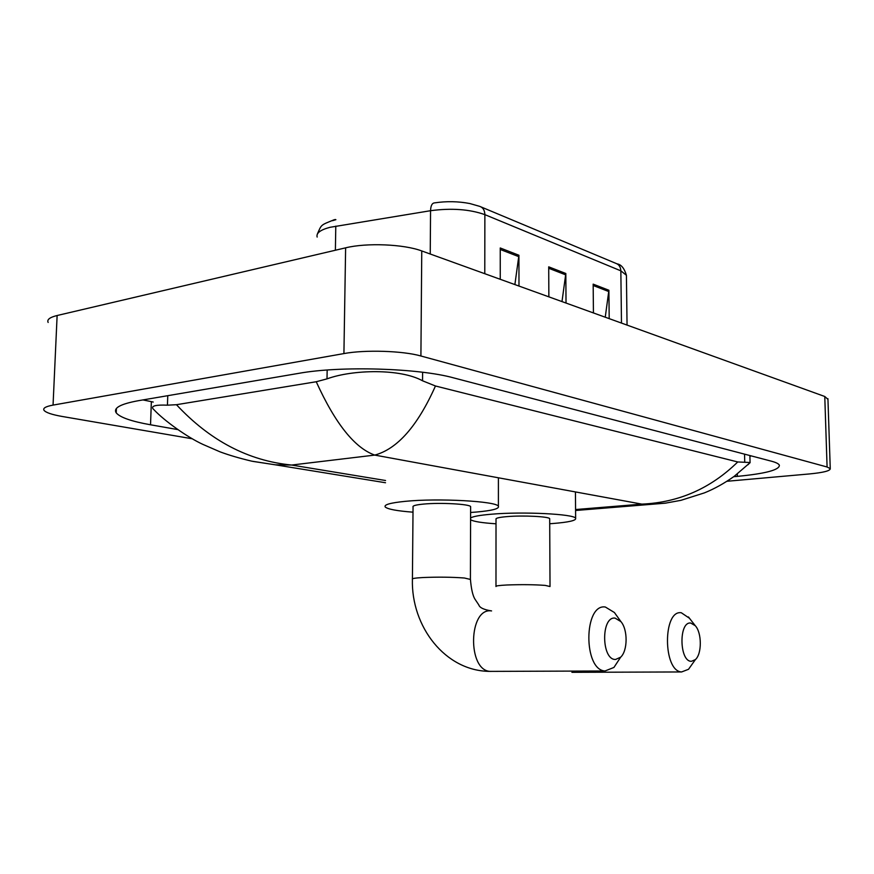 <?xml version="1.0" encoding="UTF-8"?>
<svg xmlns="http://www.w3.org/2000/svg" width="874" height="874" viewBox="0 0 874 874"><rect width="100%" height="100%" fill="white"/><g stroke="black" fill="none" stroke-linecap="round" stroke-linejoin="round"><path stroke-width="1.31" d="M335.889 219.68L332.459 220.707M434.411 202.899C446.428 201.096 458.238 201.315 469.841 203.544L479.75 206.373C483.005 207.52 484.709 210.273 484.873 214.643C469.655 209.247 451.552 207.936 430.554 210.7C430.74 205.783 432.029 203.183 434.411 202.899M333.486 219.986L335.321 219.483M514.884 284.574L518.927 255.252L518.981 286.06M500.245 279.298L500.245 247.976L518.927 255.252M605.245 317.218L608.894 290.255L609.2 318.639M593.435 312.947L593.162 284.137L608.894 290.255M561.993 301.596L565.828 273.496L566.024 303.049M548.861 296.854L548.708 266.843L565.828 273.496M192.346 438.792L62.349 416.494C52.112 414.702 46.016 412.659 44.071 410.387C42.64 408.245 45.634 406.476 53.052 405.099L343.919 353.577C365.135 349.6 402.958 350.824 420.907 355.991L827.088 467L830.256 468.661C830.289 470.846 823.297 472.605 809.269 473.959L726.928 481.279M48.146 322.462C46.759 319.644 49.752 317.328 57.127 315.514L345.623 247.834C366.632 242.622 404.017 244.196 421.76 250.947L824.772 396.49L827.951 399.363M733.69 476.701L737.35 476.374C765.537 473.642 779.542 469.928 779.379 465.219C778.723 463.777 776.046 462.422 771.36 461.177L453.77 377.918C418.985 368.162 340.532 365.714 298.744 373.351L138.518 400.674C120.514 403.952 113.085 408.005 116.231 412.856C120.011 417.411 131.45 421.388 150.536 424.786L177.761 429.582M142.965 399.921L153.223 402.051M749.903 456.173L751.4 455.955M435.46 385.991C417.652 425.922 397.419 448.952 374.749 455.092C354.735 447.991 335.223 423.54 316.235 381.741L327.007 378.868C352.921 369.385 400.576 368.522 422.535 380.791L435.46 385.991L737.743 461.964L750.067 462.51L748.002 464.739M275.397 464.837L251.756 461.166C239.531 458.271 228.933 455.146 219.975 451.814L203.008 444.44C187.145 437.197 164.225 420.656 154.152 409.928L152.983 408.77C151.082 405.897 155.911 404.695 167.437 405.175L176.45 404.706C210.022 440.704 248.402 460.817 291.599 465.044L275.397 464.826L252.783 461.374M316.235 381.741L176.45 404.706M666.283 503.042L649.218 504.506L641.877 504.123C678.683 502.528 710.638 488.468 737.743 461.964M750.132 462.63L734.193 476.341C724.207 483.398 714.276 488.916 704.4 492.881L680.944 500.332L665.169 503.195L575.584 510.492M615.558 659.466L620.638 657.204C627.794 650.759 627.936 629.608 620.922 621.622L615.088 618.115C600.886 616.061 601.312 660.165 615.558 659.466M618.868 659.914L613.93 667.452L605.005 670.981C583.144 670.019 583.701 603.453 605.343 607.015L614.411 612.521L616.148 614.957M470.627 507.248L470.627 506.614C469.622 504.047 440.146 502.43 423.453 504.09C415.795 504.844 412.331 505.806 413.052 506.975L412.419 578.839M413.009 512.175C397.014 510.951 387.761 509.225 385.226 506.986C383.719 504.713 390.361 502.834 405.154 501.348C438.038 497.983 496.803 501.239 498.399 506.275C499.502 508.712 492.171 510.635 476.396 512.044L470.616 512.47M691.454 661.301L695.387 659.597C701.997 653.949 701.909 632.787 695.3 625.729L690.744 623.053C678.585 621.228 679.295 661.968 691.454 661.301M692.263 664.011L688.526 669.287L681.6 671.953C662.885 671.265 662.754 609.593 681.327 612.761L689.466 618.268M549.691 519.167L549.691 518.686C548.959 516.512 522.794 515.223 506.898 516.621C499.087 517.299 495.46 518.173 496.017 519.243L495.984 586.236M470.594 517.976C472.943 516.458 479.771 515.223 491.079 514.24C522.39 511.421 574.524 514.021 575.638 518.282C576.425 520.489 568.832 522.237 552.86 523.515L549.713 523.734M496.017 523.799C482.087 522.881 473.61 521.538 470.594 519.757M430.237 254.006L430.554 210.7L330.011 227.306C320.343 229.862 316.049 233.118 317.153 237.062M335.791 226.137L335.387 250.237M481.061 206.93L615.897 263.369C618.989 264.472 620.627 266.952 620.846 270.831L484.873 214.643L484.775 273.704M626.429 276.774L626.418 275.277L620.846 270.831L621.48 323.074M565.729 274.862L548.719 268.274M518.828 256.672L500.245 249.472M608.807 291.566L593.173 285.503M575.573 509.542L641.877 504.123L374.749 455.092L291.599 465.044L385.543 480.503M827.088 467L824.772 396.49M420.907 355.991L421.76 250.947M343.919 353.577L345.623 247.834M53.052 405.099L57.127 315.514M151.355 401.69L150.536 424.786M737.295 474.003L737.35 476.374M327.16 370.03L327.007 378.868M422.612 372.248L422.535 380.791M744.539 454.152L744.746 462.291M167.764 395.682L167.437 405.175M470.409 579.44L464.389 578.009C451.858 577.069 438.016 576.916 422.874 577.539C415.161 577.976 411.676 578.544 412.408 579.233C411.031 626.527 445.292 671.385 490.172 671.385L492.575 671.374M491.275 610.893C468.551 607.616 467.197 670.478 490.172 671.385L605.005 670.981M550.019 586.53L545.245 585.405C534.265 584.586 521.494 584.455 506.931 584.99C499.076 585.394 495.416 585.908 495.984 586.53M681.6 671.953L571.913 672.324M617.12 263.872C621.228 264.516 624.32 268.318 626.418 275.277L627.051 325.095M333.955 219.844C320.561 225.317 321.643 224.137 317.306 234.199M830.256 468.661L827.929 398.686M116.395 408.475L116.231 412.856M749.892 455.551L750.067 462.51M275.463 464.837L385.51 482.743M620.922 621.622L614.411 612.521M620.638 657.204L613.93 667.452M498.399 506.275L498.399 477.783M470.627 506.614L470.409 579.069C471.206 588.781 472.703 595.445 474.899 599.061L478.81 604.928C479.673 607.725 483.934 609.724 491.581 610.926M695.3 625.729L688.439 616.957M695.387 659.597L688.526 669.287M575.638 518.282L575.442 491.931M549.691 518.686L550.019 586.246"/></g></svg>
